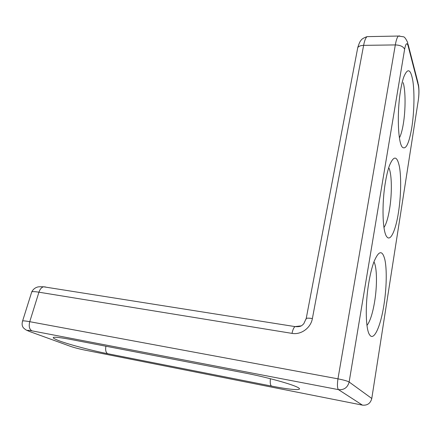 <?xml version="1.0" encoding="UTF-8"?>
<svg xmlns="http://www.w3.org/2000/svg" width="441" height="441" viewBox="0 0 441 441"><rect width="100%" height="100%" fill="white"/><g stroke="black" fill="none" stroke-linecap="round" stroke-linejoin="round"><path stroke-width="0.66" d="M366.962 325.408C370.087 321.384 372.645 313.457 374.635 301.611C377.287 285.57 377.044 267.318 373.951 261.833M383.973 304.681C380.77 325.822 374.073 341.262 369.806 335.083C365.633 330.155 364.999 304.913 368.775 282.841C370.214 274.263 371.956 267.213 374.001 261.695C378.786 250.361 382.43 249.766 384.927 259.898C387 269.776 386.57 288.127 383.973 304.681M383.968 227.539C386.233 224.1 388.108 217.915 389.585 209.001C392.082 193.919 391.922 175 389.083 168.302M398.471 212.375C395.775 230.02 390.632 241.723 386.939 236.922C382.545 232.457 381.586 204.398 385.406 182.249C386.542 175.479 387.882 169.939 389.425 165.623C393.785 155.188 397.132 155.623 399.474 166.93C401.387 177.822 400.935 196.675 398.471 212.375M399.425 137.846C400.985 134.88 402.297 130.156 403.355 123.673C405.659 109.787 405.643 90.725 403.195 82.643M411.833 127.3C409.127 143.27 405.996 149.94 402.44 147.3C397.986 143.237 396.795 112.273 400.615 90.295C401.519 84.87 402.567 80.444 403.758 77.015C407.716 67.467 410.769 68.906 412.914 81.331C414.656 93.189 414.165 112.449 411.833 127.3M408.046 45.638C406.916 42.237 405.775 43.444 404.618 49.265L349.134 382.005L371.78 398.477L418.288 100.328C419.093 94.335 419.115 89.407 418.355 85.548L408.046 45.638L407.6 42.408C405.863 38.615 404.43 36.741 403.295 36.768L398.388 36.046L399.728 35.936M371.724 398.785L371.78 398.477C370.506 403.377 367.392 405.593 362.436 405.13L338.473 389.64L31.961 330.844C26.918 329.951 26.168 330.188 29.707 331.56L70.395 346.323C74.264 347.646 78.895 348.864 84.286 349.989L362.745 405.185M107.736 353.715C92.07 350.628 70.185 344.851 59.43 340.921C48.675 336.698 51.889 336.103 69.083 339.129L244.937 373.009C266.342 377.105 292.102 384.194 297.967 387.501C304.169 390.875 291.01 389.954 271.513 386.079L107.736 353.715C105.868 352.668 105.261 350.171 105.901 346.224M301.12 325.888L294.996 326.594C293.767 327.525 292.774 329.791 292.019 333.379L38.929 292.196L29.751 321.687L337.96 378.841L395.318 44.921L363.621 45.357L312.388 318.534C309.262 318.082 307.212 318.044 306.23 318.419L306.115 319.185M292.019 333.379C301.016 335.066 310.839 327.928 312.388 318.534M270.394 378.703C269.969 382.744 270.339 385.208 271.513 386.079M69.083 339.129L69.932 339.294M245.532 373.125L244.937 373.009M22.436 321.401L22.618 320.938C23.533 320.734 25.914 320.987 29.751 321.687C28.621 326.334 29.36 329.388 31.961 330.844M45.517 286.964L43.483 286.788C41.465 287.427 39.949 289.23 38.929 292.196C35.115 291.589 32.728 291.468 31.763 291.843L31.548 292.537M368.726 36.603L367.055 36.636C365.683 37.733 364.536 40.638 363.621 45.357C360.771 45.451 358.82 46.178 357.767 47.54L357.392 49.513M404.618 49.265C403.405 46.581 400.307 45.131 395.318 44.921C396.172 40.114 397.198 37.16 398.388 36.046L367.055 36.636C363.544 37.926 361.51 39.188 360.958 40.429C360.082 41.184 359.018 43.554 357.767 47.54L306.23 318.419L303.717 323.87C302.063 325.056 301.727 327.156 294.996 326.594L43.483 286.788C39.701 286.672 37.584 286.815 37.132 287.223C37.038 287.207 33.819 288.006 31.763 291.843L22.618 320.938C21.256 325.568 23.081 327.398 23.72 328.137C25.203 329.455 26.537 330.309 27.717 330.7M418.079 101.678L418.288 100.328M418.355 85.548L417.925 82.511L408.118 44.42M84.92 350.115L84.286 349.989M69.094 345.849L70.395 346.323M349.134 382.005C347.359 381.013 343.633 379.96 337.96 378.841C337.117 384.64 337.288 388.24 338.473 389.64C344.074 390.125 347.624 387.578 349.134 382.005M418.603 97.88C419.126 92.864 419.06 88.404 418.415 84.501"/></g></svg>
